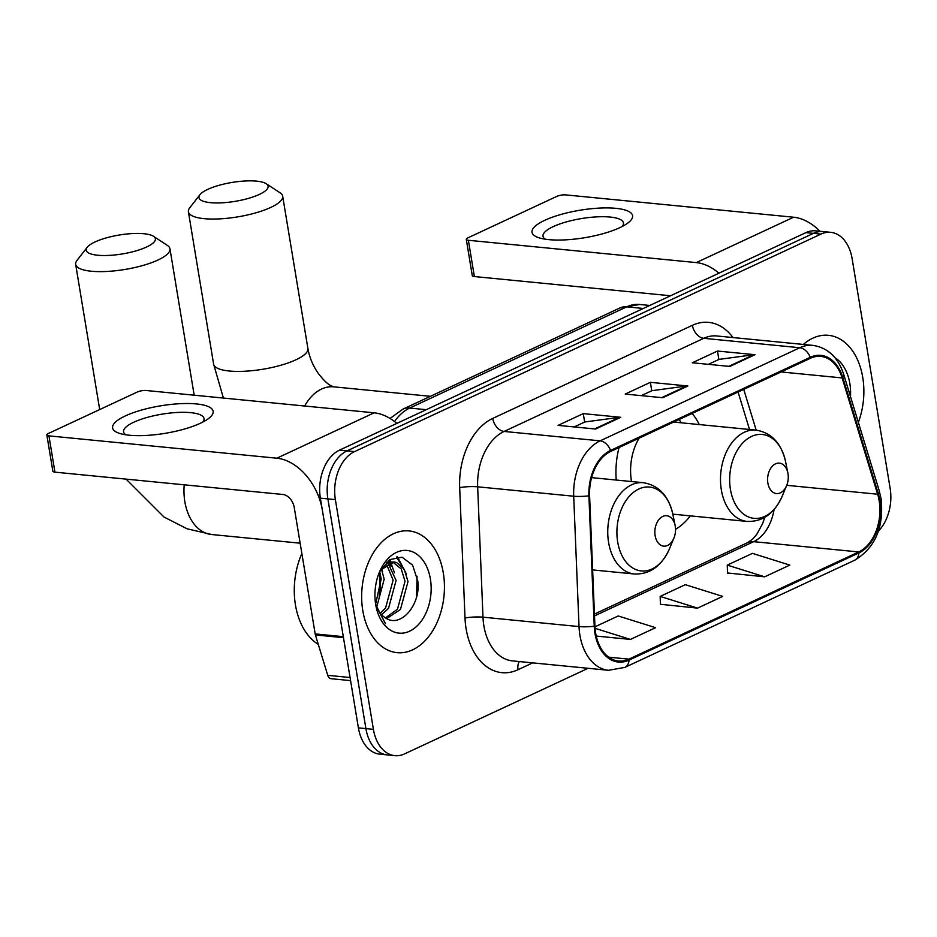 <?xml version="1.0" encoding="UTF-8"?>
<svg xmlns="http://www.w3.org/2000/svg" width="937" height="937" viewBox="0 0 937 937"><rect width="100%" height="100%" fill="white"/><g stroke="black" fill="none" stroke-linecap="round" stroke-linejoin="round"><path stroke-width="1.41" d="M699.295 424.566A67.534 45.444 95.6 0 0 692.138 413.44M619.041 447.523A67.534 45.444 95.6 0 0 616.241 480.049M675.53 529.323A67.534 45.444 95.6 0 0 690.358 515.865M878.461 530.974A38.23 25.721 95.6 0 0 890.15 488.364L852.12 258.635A38.23 25.721 95.6 0 0 830.674 232.329L815.67 230.853A38.23 25.721 95.6 0 0 805.937 232.622L339.534 450.135A38.23 25.721 95.6 0 0 320.372 498.144L358.402 727.873A38.23 25.721 95.6 0 0 379.848 754.18L387.344 754.917A38.23 25.721 95.6 0 1 365.91 728.611A38.23 25.721 95.6 0 0 387.344 754.917L394.852 755.655A38.23 25.721 95.6 0 0 404.585 753.887L588.096 668.304M823.178 231.591A38.23 25.721 95.6 0 0 813.445 233.36L347.041 450.873A38.23 25.721 95.6 0 0 327.88 498.882L365.91 728.611L327.88 498.882A38.23 25.721 95.6 0 1 347.041 450.873L813.445 233.36A38.23 25.721 95.6 0 1 823.178 231.591M862.743 377.412A61.163 41.158 95.6 0 0 828.437 335.317A61.163 41.158 95.6 0 0 803.384 344.453A61.163 41.158 95.6 0 1 828.437 335.317A61.163 41.158 95.6 0 1 862.743 377.412A61.163 41.158 95.6 0 1 858.351 422.376A61.163 41.158 95.6 0 0 862.743 377.412M443.318 573.011A61.163 41.158 95.6 0 0 409.012 530.928A61.163 41.158 95.6 0 0 362.783 610.573A61.163 41.158 95.6 0 0 397.089 652.656A61.163 41.158 95.6 0 0 443.318 573.011A61.163 41.158 95.6 0 0 409.012 530.928A61.163 41.158 95.6 0 0 362.783 610.573A61.163 41.158 95.6 0 0 397.089 652.656A61.163 41.158 95.6 0 0 443.318 573.011M879.164 500.745A40.771 27.442 -84.4 0 1 858.725 551.952L628.879 659.144A40.771 27.442 -84.4 0 1 618.502 661.03A40.771 27.442 -84.4 0 1 594.925 626.068L589.596 495.696A40.771 27.442 -84.4 0 1 610.737 451.4L810.411 358.285A40.771 27.442 -84.4 0 1 820.789 356.4A40.771 27.442 -84.4 0 1 842.14 377.927L877.641 494.221A40.771 27.442 -84.4 0 1 879.164 500.745M879.831 500.428A41.79 28.122 95.6 0 0 878.274 493.74L842.773 377.447A41.79 28.122 95.6 0 0 810.247 357.313L610.573 450.428A41.79 28.122 95.6 0 0 588.904 495.837L594.234 626.209A41.79 28.122 95.6 0 0 629.043 660.116L858.889 552.924A41.79 28.122 95.6 0 0 879.831 500.428M727.51 572.975L764.662 576.829L789.821 565.093L752.446 553.369L727.276 565.105L727.51 573.186M660.398 604.283L697.55 608.125L722.708 596.389L685.334 584.676L660.175 596.412L660.409 604.482M830.674 232.329A38.23 25.721 95.6 0 0 820.953 234.098L354.537 451.611A38.23 25.721 95.6 0 0 335.376 499.62L373.406 729.349A38.23 25.721 95.6 0 0 394.852 755.655M729.829 366.437L692.314 362.771L717.473 351.035L754.999 354.701L729.829 366.437M595.604 429.041L558.089 425.363L583.259 413.627L620.774 417.305L595.604 429.041M662.717 397.733L625.202 394.067L650.372 382.331L687.887 385.997L662.717 397.733M596.237 636.071L630.437 639.421L655.607 627.685L618.221 615.972L594.96 626.818M650.372 382.331L651.765 390.764M641.306 395.637L651.941 390.682L686.61 386.021A10.19 7.004 65 0 1 687.887 385.997M583.259 413.627L584.653 422.06M574.194 426.932L584.829 421.978L619.498 417.316A10.19 7.004 65 0 1 620.774 417.305M717.473 351.035L718.878 359.468M708.419 364.341L719.054 359.386L753.711 354.725A10.19 7.004 65 0 1 754.999 354.701M697.55 608.125L660.175 596.412M764.662 576.829L727.276 565.105M630.437 639.421L595.065 628.329M850.48 396.609A41.533 27.958 95.6 0 0 849.824 383.432A41.533 27.958 95.6 0 0 834.949 357.723M544.784 220.3A50.961 13.938 170.6 0 1 610.713 207.991A50.961 13.938 170.6 0 1 627.193 223.51A50.961 13.938 170.6 0 1 619.826 227.656A50.961 13.938 170.6 0 1 539.665 237.998A50.961 13.938 170.6 0 1 544.784 220.3M622.145 226.52A40.771 11.15 -9.4 0 0 623.456 222.901A40.771 11.15 -9.4 0 0 596.74 216.869A40.771 11.15 -9.4 0 0 553.217 226.625A40.771 11.15 -9.4 0 0 543.003 236.218A40.771 11.15 -9.4 0 0 545.404 239.216M819.957 231.275A50.961 35.02 -115 0 0 793.592 217.22L565.679 194.896A6.372 1.745 -9.4 0 0 556.801 196.395L467.879 237.857A6.372 1.745 -9.4 0 0 466.286 239.357A6.372 1.745 -9.4 0 0 468.371 240.282L474.38 276.556L670.564 295.764M718.948 273.194A50.961 35.02 -115 0 0 696.285 262.594L468.371 240.282M474.38 276.556A6.372 1.745 170.6 0 1 472.283 275.63L466.286 239.357M207.756 189.379A35.044 9.581 -9.4 0 0 199.956 194.697A35.044 9.581 -9.4 0 0 217.372 202.954A35.044 9.581 -9.4 0 0 259.338 194.427A35.044 9.581 -9.4 0 0 266.237 183.722A35.044 9.581 -9.4 0 0 207.756 189.379M266.237 183.722L280.128 192.846A47.775 13.071 170.6 0 1 282.681 196.184A47.775 13.071 170.6 0 1 270.723 207.44A47.775 13.071 170.6 0 1 219.715 218.871A47.775 13.071 170.6 0 1 188.407 211.797A47.775 13.071 170.6 0 1 189.742 207.803L199.956 194.697M767.871 483.047A15.285 10.295 95.6 0 0 776.187 493.541A15.285 10.295 95.6 0 0 786.635 485.577A15.285 10.295 95.6 0 0 787.994 473.665A15.285 10.295 95.6 0 0 787.865 472.962A15.285 10.295 95.6 0 0 775.286 463.967A15.285 10.295 95.6 0 0 767.871 483.047M639.128 438.165A45.866 30.874 95.6 0 0 631.433 481.056A45.866 30.874 95.6 0 0 631.515 481.548M681.293 422.81A60.518 40.736 95.6 0 0 679.044 419.553M95.012 241.957A35.044 9.581 -9.4 0 0 87.211 247.274A35.044 9.581 -9.4 0 0 104.628 255.532A35.044 9.581 -9.4 0 0 146.594 247.005A35.044 9.581 -9.4 0 0 153.504 236.3A35.044 9.581 -9.4 0 0 95.012 241.957M153.504 236.3L167.395 245.424A47.775 13.071 170.6 0 1 169.948 248.762A47.775 13.071 170.6 0 1 157.978 260.017A47.775 13.071 170.6 0 1 106.97 271.449A47.775 13.071 170.6 0 1 75.663 264.375A47.775 13.071 170.6 0 1 77.01 260.381L87.211 247.274M655.127 535.624A15.285 10.295 95.6 0 0 663.455 546.119A15.285 10.295 95.6 0 0 673.89 538.154A15.285 10.295 95.6 0 0 675.261 526.243A15.285 10.295 95.6 0 0 675.132 525.54A15.285 10.295 95.6 0 0 662.541 516.545A15.285 10.295 95.6 0 0 655.127 535.624M125.359 415.911A50.961 13.938 170.6 0 1 191.277 403.589A50.961 13.938 170.6 0 1 207.756 419.108A50.961 13.938 170.6 0 1 200.389 423.255A50.961 13.938 170.6 0 1 120.229 433.597A50.961 13.938 170.6 0 1 125.359 415.911M202.708 422.118A40.771 11.15 -9.4 0 0 204.02 418.511A40.771 11.15 -9.4 0 0 177.316 412.467A40.771 11.15 -9.4 0 0 133.78 422.224A40.771 11.15 -9.4 0 0 123.567 431.828A40.771 11.15 -9.4 0 0 125.98 434.827M391.725 564.308A50.961 34.306 95.6 0 0 391.034 562.13M390.881 561.673A50.961 34.306 95.6 0 0 390.061 559.459M343.305 636.668L322.375 510.243A50.961 35.02 -115 0 0 276.848 458.205L48.947 435.881L54.943 472.154L282.857 494.478A12.743 8.761 65 0 1 294.241 507.479L315.172 633.916L343.305 636.668A6.372 4.287 95.6 0 0 343.539 637.687M396.831 423.419A50.961 35.02 -115 0 0 374.156 412.819L146.254 390.506A6.372 1.745 -9.4 0 0 137.364 391.994L48.443 433.468A6.372 1.745 -9.4 0 0 46.85 434.967A6.372 1.745 -9.4 0 0 48.947 435.881M54.943 472.154A6.372 1.745 170.6 0 1 52.859 471.241L46.85 434.967M350.579 680.613L331.077 678.704A6.372 4.287 -84.4 0 1 327.739 675.331L315.406 634.935A6.372 4.287 -84.4 0 1 315.172 633.916M301.866 553.58A63.704 42.879 95.6 0 0 295.448 604.927A63.704 42.879 95.6 0 0 318.287 644.363M379.169 596.225A63.704 42.879 95.6 0 0 380.27 573.655M381.429 568.829L384.182 579.253L376.733 607.012M379.708 571.711L381.207 578.961L375.655 603.885M388 563.137L396.093 580.413L388.55 608.3L381.628 614.777M386.407 564.027L393.118 580.12L385.575 608.019L380.352 613.313M380.609 569.989L394.102 561.977L396.597 562.528L404.198 569.204L408.005 581.584L400.462 609.472L386.723 618.572M386.501 562.247L394.102 561.989M392.603 561.942L401.223 568.911L405.03 581.291L397.487 609.179L385.529 617.881M375.538 603.463A28.801 19.384 95.6 0 0 384.674 617.307C400.158 629.559 421.1 604.716 417.808 581.163L412.585 565.116L402.043 557.175L389.839 559.6L379.801 571.523M430.399 579.043A41.533 27.958 95.6 0 0 407.782 550.534A41.533 27.958 95.6 0 0 379.415 572.167A41.533 27.958 95.6 0 0 375.702 604.541A41.533 27.958 95.6 0 0 376.053 606.462A41.533 27.958 95.6 0 0 410.242 630.882A41.533 27.958 95.6 0 0 430.399 579.043M375.889 605.607L385.505 623.761L375.725 604.681M417.047 576.22L416.555 596.764M396.339 557L403.051 567.494M388.351 560.654L388.972 561.696M389.441 562.551L391.139 566.323M397.499 556.859L406.377 573.971M389.288 559.963L390.342 561.65M390.659 562.2L394.465 572.8M381.757 568.396L382.554 571.629M805.937 232.622L820.953 234.098M358.402 727.873L373.406 729.349M320.372 498.144L335.376 499.62M339.534 450.135L354.537 451.611M390.05 418.452L402.898 409.153L619.954 307.933L639.69 304.478A50.961 34.306 95.6 0 0 626.712 306.844L643.321 308.472M619.954 307.933A25.486 17.51 65 0 1 626.712 306.844L409.668 408.063L426.265 409.692M402.898 409.153A25.486 17.51 65 0 1 409.668 408.063A50.961 34.306 95.6 0 0 394.524 421.545M858.725 551.952L753.676 541.668A40.771 27.442 95.6 0 0 774.079 509.552M532.708 662.869L518.056 669.709A12.743 8.761 65 0 1 519.297 661.557M518.056 669.709A63.704 42.879 -84.4 0 1 466.111 628.809A63.704 42.879 -84.4 0 1 465.01 618.022L459.68 487.65A63.704 42.879 -84.4 0 1 492.71 418.429L692.384 325.315A63.704 42.879 -84.4 0 1 732.968 337.554M594.234 626.209A12.743 1.909 177.7 0 1 579.031 626.584L482.988 617.178A50.961 34.306 95.6 0 0 483.879 625.822A50.961 34.306 95.6 0 0 512.457 660.89L608.5 670.295A50.961 34.306 -84.4 0 1 579.031 626.584L573.702 496.223A50.961 34.306 -84.4 0 1 600.137 440.847L799.811 347.732A12.743 8.761 65 0 1 810.247 357.313M629.043 660.116A12.743 8.761 65 0 1 624.862 667.39L854.708 560.209C875.275 547.758 884.059 527.215 881.049 498.566L879.246 490.812A12.743 4.954 163 0 1 878.274 493.74M610.573 450.428A12.743 8.761 -115 0 0 600.137 440.847L504.094 431.442A50.961 34.306 95.6 0 0 477.659 486.818L482.988 617.178A12.743 1.909 -2.3 0 0 465.01 618.022M588.904 495.837A12.743 1.909 177.7 0 1 573.702 496.223L477.659 486.818A12.743 1.909 -2.3 0 0 459.68 487.65M879.246 490.812L843.745 374.519A12.743 4.954 163 0 1 842.773 377.447M692.384 325.315A12.743 8.761 65 0 0 703.769 338.316L799.811 347.732A50.961 34.306 -84.4 0 1 812.777 345.366L716.735 335.961A50.961 34.306 95.6 0 0 703.769 338.316L504.094 431.442A12.743 8.761 65 0 1 492.71 418.429M854.708 560.209A12.743 8.761 -115 0 0 858.889 552.924M628.879 659.144L608.687 657.165M594.515 615.902L753.676 541.668A22.933 15.765 65 0 0 747.585 542.652L752.622 539.115L756.803 534.313L762.624 523.596L764.768 517.376M877.641 494.221L786.74 485.319M842.14 377.927L781.107 371.954M756.182 430.142L743.732 389.382M661.698 397.639L686.61 386.021M728.81 366.344L753.711 354.725M594.585 428.935L619.498 417.316M696.285 262.594L793.592 217.22M223.393 398.061L213.624 364.142A47.775 13.071 -9.4 0 0 244.932 371.228A47.775 13.071 -9.4 0 0 295.94 359.785A47.775 13.071 -9.4 0 0 307.91 348.541C309.362 357.067 312.712 365.207 317.948 372.961C328.746 387.098 332.471 385.845 333.806 386.852M304.666 406.014A47.775 32.151 -84.4 0 1 321.543 389.054A47.775 32.151 -84.4 0 1 333.713 386.84L430.423 396.316M673.656 422.06L756.007 430.118C771.397 432.636 781.247 443.119 785.557 461.543A42.142 28.356 95.6 0 0 750.877 436.759A42.142 28.356 95.6 0 0 730.427 489.36A42.142 28.356 95.6 0 0 753.371 518.278A42.142 28.356 95.6 0 0 782.149 496.329L786.635 485.577M756.007 430.118A45.866 30.874 95.6 0 0 721.338 489.852A45.866 30.874 95.6 0 0 747.07 521.417C762.648 521.932 774.349 513.57 782.149 496.329M300.145 543.191L211.657 534.523A47.775 32.151 -84.4 0 1 184.847 501.646A47.775 32.151 -84.4 0 1 184.214 484.816M591.622 477.636L643.262 482.696C658.652 485.214 668.503 495.696 672.813 514.12A42.142 28.356 95.6 0 0 638.132 489.337A42.142 28.356 95.6 0 0 617.682 541.937A42.142 28.356 95.6 0 0 640.627 570.856A42.142 28.356 95.6 0 0 669.405 548.906L673.89 538.154M643.262 482.696A45.866 30.874 95.6 0 0 608.593 542.429A45.866 30.874 95.6 0 0 634.326 573.994C649.903 574.51 661.604 566.147 669.405 548.906M276.848 458.205L374.156 412.819M343.469 637.675L315.406 634.935M327.739 675.331L350.063 677.521M639.69 304.478L649.751 305.462M380.188 588.155L379.532 572.05M843.745 374.519C838.065 357.313 827.746 347.592 812.777 345.366M608.5 670.295L624.862 667.39M749.518 429.486L738.075 392.017M594.433 614.075L747.585 542.652M213.624 364.142L188.407 211.797M672.813 514.155L747.07 521.417M787.865 472.962L785.557 461.543M307.91 348.541L282.681 196.184M99.697 409.563L75.663 264.375M592.629 569.919L634.326 573.994M675.132 525.54L672.813 514.12M194.182 395.191L169.948 248.762M211.657 534.523L186.99 528.773L163.963 517.001L126.073 479.123"/></g></svg>
